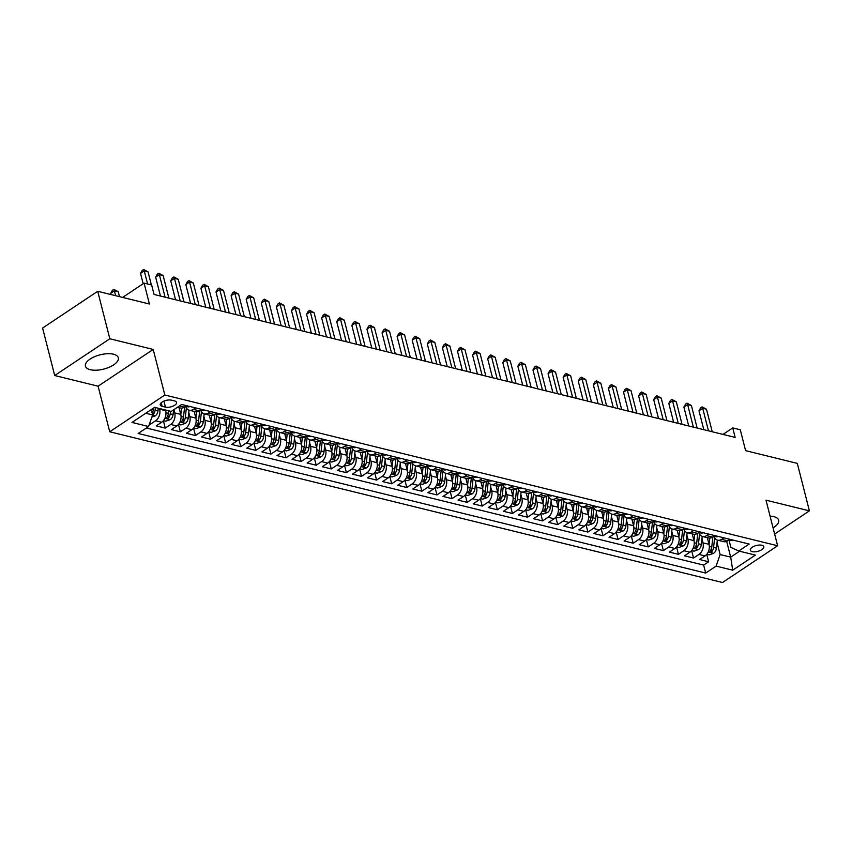 <?xml version="1.0" encoding="UTF-8"?>
<svg xmlns="http://www.w3.org/2000/svg" width="852" height="852" viewBox="0 0 852 852"><rect width="100%" height="100%" fill="white"/><g stroke="black" fill="none" stroke-linecap="round" stroke-linejoin="round"><path stroke-width="1.28" d="M773.073 527.878A16.965 7.359 165.7 0 0 778.664 520.21A16.965 7.359 165.7 0 0 773.84 516.653A16.965 7.359 165.7 0 0 770.08 516.152M113.508 354.219A16.965 7.359 165.7 0 0 94.678 356.647A16.965 7.359 165.7 0 0 85.445 366.158A16.965 7.359 165.7 0 0 90.259 369.715A16.965 7.359 165.7 0 0 109.099 367.287A16.965 7.359 165.7 0 0 118.321 357.776A16.965 7.359 165.7 0 0 113.508 354.219M761.826 545.269A6.965 3.025 165.7 0 0 754.105 546.26A6.965 3.025 165.7 0 0 750.314 550.168A6.965 3.025 165.7 0 0 752.295 551.627A6.965 3.025 165.7 0 0 760.016 550.626A6.965 3.025 165.7 0 0 763.807 546.728A6.965 3.025 165.7 0 0 761.826 545.269M109.716 431.772L722.507 582.512L777.62 545.759L164.83 395.019L109.716 431.772L98.097 386.19L153.211 349.437L109.823 338.766L54.698 375.519L98.097 386.19M54.698 375.519L42.6 328.041L97.714 291.288L149.409 304.004L144.084 283.109L122.635 297.412M774.638 534.034L809.4 510.849L797.302 463.371L745.606 450.655L740.281 429.759L732.731 427.906L722.975 434.403M109.823 338.766L97.714 291.288M149.398 424.2L150.176 424.392L149.824 422.986M165.501 410.004L165.671 410.685A8.701 6.092 103.8 0 1 161.656 422.251L156.214 425.872L165.267 428.109L163.382 420.675M179.058 407.703L180.773 414.392A8.701 6.092 -76.2 0 1 176.747 425.968L171.305 429.589L180.368 431.815L178.473 424.392M194.16 411.42L195.864 418.108A8.701 6.092 -76.2 0 1 191.838 429.674L186.407 433.306L195.459 435.532L193.564 428.098M209.251 415.126L210.955 421.815A8.701 6.092 -76.2 0 1 206.929 433.391L201.498 437.012L210.55 439.238L208.655 431.815M224.342 418.843L226.046 425.531A8.701 6.092 -76.2 0 1 222.031 437.097L216.589 440.729L225.642 442.955L223.756 435.532M239.433 422.56L241.137 429.248A8.701 6.092 -76.2 0 1 237.122 440.814L231.68 444.446L240.743 446.672L238.848 439.238M254.535 426.266L256.239 432.954A8.701 6.092 -76.2 0 1 252.213 444.531L246.771 448.152L255.834 450.378L253.939 442.955M269.626 429.983L271.33 436.671A8.701 6.092 -76.2 0 1 267.304 448.237L261.873 451.869L270.925 454.095L269.03 446.661M284.717 433.689L286.421 440.377A8.701 6.092 -76.2 0 1 282.395 451.954L276.964 455.575L286.016 457.812L284.121 450.378M299.808 437.406L301.512 444.094A8.701 6.092 -76.2 0 1 297.497 455.671L292.055 459.292L301.107 461.518L299.222 454.095M314.899 441.123L316.614 447.811A8.701 6.092 -76.2 0 1 312.588 459.377L307.146 463.009L316.209 465.235L314.313 457.801M330.001 444.829L331.705 451.517A8.701 6.092 -76.2 0 1 327.679 463.094L322.248 466.715L331.3 468.941L329.404 461.518M345.092 448.546L346.796 455.234A8.701 6.092 -76.2 0 1 342.77 466.8L337.339 470.432L346.391 472.658L344.496 465.235M360.183 452.252L361.887 458.951A8.701 6.092 -76.2 0 1 357.872 470.517L352.43 474.138L361.482 476.375L359.597 468.941M375.274 455.969L376.978 462.657A8.701 6.092 -76.2 0 1 372.963 474.234L367.521 477.855L376.584 480.081L374.688 472.658M390.376 459.686L392.08 466.374A8.701 6.092 -76.2 0 1 388.054 477.94L382.612 481.572L391.675 483.798L389.779 476.364M405.467 463.392L407.171 470.08A8.701 6.092 -76.2 0 1 403.145 481.657L397.714 485.278L406.766 487.504L404.87 480.081M420.558 467.109L422.262 473.797A8.701 6.092 -76.2 0 1 418.236 485.363L412.805 488.995L421.857 491.221L419.961 483.798M435.649 470.826L437.353 477.514A8.701 6.092 -76.2 0 1 433.338 489.08L427.896 492.701L436.948 494.937L435.063 487.504M450.74 474.532L452.455 481.22A8.701 6.092 -76.2 0 1 448.429 492.797L442.987 496.418L452.05 498.644L450.154 491.221M465.842 478.249L467.546 484.937A8.701 6.092 -76.2 0 1 463.52 496.503L458.078 500.135L467.141 502.36L465.245 494.927M480.933 481.955L482.637 488.643A8.701 6.092 -76.2 0 1 478.611 500.22L473.179 503.841L482.232 506.067L480.336 498.644M496.024 485.672L497.728 492.36A8.701 6.092 -76.2 0 1 493.702 503.926L488.271 507.558L497.323 509.784L495.427 502.36M511.115 489.389L512.819 496.077A8.701 6.092 -76.2 0 1 508.804 507.643L503.362 511.264L512.414 513.5L510.529 506.067M526.216 493.095L527.92 499.783A8.701 6.092 -76.2 0 1 523.895 511.36L518.453 514.981L527.516 517.207L525.62 509.784M541.308 496.812L543.012 503.5A8.701 6.092 -76.2 0 1 538.986 515.066L533.554 518.698L542.607 520.923L540.711 513.49M556.399 500.518L558.103 507.206A8.701 6.092 -76.2 0 1 554.077 518.783L548.645 522.404L557.698 524.63L555.802 517.207M571.49 504.235L573.194 510.923A8.701 6.092 -76.2 0 1 569.179 522.489L563.736 526.121L572.789 528.346L570.904 520.923M586.581 507.952L588.285 514.64A8.701 6.092 -76.2 0 1 584.27 526.206L578.827 529.837L587.891 532.063L585.995 524.63M601.682 511.658L603.386 518.346A8.701 6.092 -76.2 0 1 599.361 529.923L593.919 533.544L602.982 535.77L601.086 528.346M616.773 515.375L618.477 522.063A8.701 6.092 -76.2 0 1 614.452 533.629L609.02 537.261L618.073 539.486L616.177 532.053M631.864 519.081L633.568 525.769A8.701 6.092 -76.2 0 1 629.543 537.346L624.111 540.967L633.164 543.203L631.268 535.77M646.956 522.798L648.66 529.486A8.701 6.092 -76.2 0 1 644.644 541.063L639.202 544.684L648.255 546.909L646.37 539.486M662.047 526.515L663.761 533.203A8.701 6.092 -76.2 0 1 659.736 544.769L654.293 548.4L663.357 550.626L661.461 543.193M677.148 530.221L678.852 536.909A8.701 6.092 -76.2 0 1 674.827 548.486L669.395 552.107L678.448 554.332L676.552 546.909M692.239 533.938L693.943 540.626A8.701 6.092 -76.2 0 1 689.918 552.192L684.486 555.823L693.539 558.049L691.643 550.626M144.084 283.109L151.635 284.962L154.052 294.462L735.148 437.395L732.731 427.906M162.136 406.319L165.458 407.139A6.741 2.929 165.7 0 0 172.945 406.17A6.741 2.929 165.7 0 0 176.609 402.4A6.741 2.929 165.7 0 0 174.692 400.983L171.38 400.163A6.741 2.929 165.7 0 0 163.893 401.132A6.741 2.929 165.7 0 0 160.219 404.913A6.741 2.929 165.7 0 0 162.136 406.319L161.23 402.751M733.295 540.157A5.762 4.036 103.8 0 1 731.069 540.466L728.961 539.944L730.856 547.389L738.748 551.01L749.174 544.055L181.668 404.466L171.231 411.42L154.638 407.331L131.985 422.432L148.589 426.511L138.162 433.466L705.68 573.066L716.106 566.111L720.121 554.546L730.697 557.144L739.579 551.212M738.748 551.01L755.351 555.099L732.709 570.201L716.106 566.111M701.963 538.805L702.996 542.852A8.701 6.092 103.8 0 1 698.981 554.428L693.539 558.049M707.33 537.644L709.034 544.343L702.996 542.852M686.872 535.088L687.905 539.135A8.701 6.092 103.8 0 1 683.879 550.712L678.448 554.332M671.781 531.371L672.814 535.429A8.701 6.092 103.8 0 1 668.788 546.995L663.357 550.626M656.69 527.665L657.723 531.712A8.701 6.092 103.8 0 1 653.697 543.288L648.255 546.909M641.588 523.948L642.621 528.006A8.701 6.092 103.8 0 1 638.606 539.572L633.164 543.203M626.497 520.242L627.53 524.289A8.701 6.092 103.8 0 1 623.515 535.855L618.073 539.486M611.406 516.525L612.439 520.572A8.701 6.092 103.8 0 1 608.413 532.149L602.982 535.77M596.315 512.808L597.348 516.866A8.701 6.092 103.8 0 1 593.322 528.432L587.891 532.063M581.224 509.102L582.257 513.149A8.701 6.092 103.8 0 1 578.231 524.726L572.789 528.346M566.122 505.385L567.155 509.443A8.701 6.092 103.8 0 1 563.14 521.009L557.698 524.63M551.031 501.679L552.064 505.726A8.701 6.092 103.8 0 1 548.038 517.292L542.607 520.923M535.94 497.962L536.973 502.009A8.701 6.092 103.8 0 1 532.947 513.586L527.516 517.207M520.849 494.245L521.882 498.303A8.701 6.092 103.8 0 1 517.856 509.869L512.414 513.5M505.758 490.539L506.791 494.586A8.701 6.092 103.8 0 1 502.765 506.163L497.323 509.784M490.656 486.822L491.689 490.88A8.701 6.092 103.8 0 1 487.674 502.446L482.232 506.067M475.565 483.105L476.598 487.163A8.701 6.092 103.8 0 1 472.572 498.729L467.141 502.36M460.474 479.399L461.507 483.446A8.701 6.092 103.8 0 1 457.481 495.023L452.05 498.644M445.383 475.682L446.416 479.74A8.701 6.092 103.8 0 1 442.39 491.306L436.948 494.937M430.281 471.976L431.314 476.023A8.701 6.092 103.8 0 1 427.299 487.6L421.857 491.221M415.19 468.259L416.223 472.317A8.701 6.092 103.8 0 1 412.198 483.883L406.766 487.504M400.099 464.542L401.132 468.6A8.701 6.092 103.8 0 1 397.107 480.166L391.675 483.798M385.008 460.836L386.041 464.883A8.701 6.092 103.8 0 1 382.015 476.46L376.584 480.081M369.917 457.119L370.95 461.177A8.701 6.092 103.8 0 1 366.924 472.743L361.482 476.375M354.815 453.413L355.848 457.46A8.701 6.092 103.8 0 1 351.833 469.026L346.391 472.658M339.724 449.696L340.757 453.743A8.701 6.092 103.8 0 1 336.732 465.32L331.3 468.941M324.633 445.979L325.666 450.037A8.701 6.092 103.8 0 1 321.641 461.603L316.209 465.235M309.542 442.273L310.575 446.32A8.701 6.092 103.8 0 1 306.55 457.897L301.107 461.518M294.441 438.556L295.474 442.614A8.701 6.092 103.8 0 1 291.459 454.18L286.016 457.812M279.349 434.85L280.383 438.897A8.701 6.092 103.8 0 1 276.368 450.463L270.925 454.095M264.258 431.133L265.291 435.18A8.701 6.092 103.8 0 1 261.266 446.757L255.834 450.378M249.167 427.416L250.2 431.474A8.701 6.092 103.8 0 1 246.175 443.04L240.743 446.672M234.076 423.71L235.109 427.757A8.701 6.092 103.8 0 1 231.084 439.334L225.642 442.955M218.975 419.993L220.008 424.051A8.701 6.092 103.8 0 1 215.993 435.617L210.55 439.238M203.884 416.287L204.917 420.334A8.701 6.092 103.8 0 1 200.891 431.9L195.459 435.532M188.793 412.57L189.826 416.617A8.701 6.092 103.8 0 1 185.8 428.194L180.368 431.815M173.893 409.642L174.735 412.911A8.701 6.092 103.8 0 1 170.709 424.477L165.267 428.109M159.462 408.523L159.633 409.194A8.701 6.092 103.8 0 1 155.618 420.771L150.176 424.392M146.352 428.002L703.645 565.089L708.63 561.766L706.745 554.332M709.034 544.343A8.701 6.092 -76.2 0 1 705.019 555.909L699.577 559.53L708.63 561.766M186.535 405.658L184.298 407.149A8.701 6.092 103.8 0 1 180.283 408.002L177.408 407.299M195.587 407.884L193.351 409.375A8.701 6.092 103.8 0 1 189.336 410.227A8.701 6.092 103.8 0 1 185.608 406.287M189.336 410.227L195.374 411.718A8.701 6.092 -76.2 0 0 199.389 410.866L201.626 409.375M210.678 411.601L208.442 413.092A8.701 6.092 103.8 0 1 204.427 413.944A8.701 6.092 103.8 0 1 200.699 410.004L202.797 410.515A5.762 4.036 103.8 0 0 205.023 410.206M204.427 413.944L210.465 415.435A8.701 6.092 -76.2 0 0 214.48 414.573L216.717 413.082M225.78 415.318L223.543 416.809A8.701 6.092 103.8 0 1 219.528 417.661A8.701 6.092 103.8 0 1 215.801 413.721M219.528 417.661L225.556 419.141A8.701 6.092 -76.2 0 0 229.571 418.289L231.808 416.798M240.871 419.024L238.635 420.515A8.701 6.092 103.8 0 1 234.619 421.367A8.701 6.092 103.8 0 1 230.892 417.427L232.979 417.938A5.762 4.036 103.8 0 0 235.205 417.629M234.619 421.367L240.658 422.858A8.701 6.092 -76.2 0 0 244.673 422.006L246.91 420.515M255.962 422.741L253.726 424.232A8.701 6.092 103.8 0 1 249.711 425.084A8.701 6.092 103.8 0 1 245.983 421.144L248.081 421.655A5.762 4.036 103.8 0 0 250.296 421.346M249.711 425.084L255.749 426.564A8.701 6.092 -76.2 0 0 259.764 425.712L262.001 424.221M271.053 426.447L268.817 427.938A8.701 6.092 103.8 0 1 264.802 428.801A8.701 6.092 103.8 0 1 261.074 424.85L263.172 425.372A5.762 4.036 103.8 0 0 265.398 425.063M264.802 428.801L270.84 430.281A8.701 6.092 -76.2 0 0 274.855 429.429L277.092 427.938M286.144 430.164L283.908 431.655A8.701 6.092 103.8 0 1 279.893 432.507A8.701 6.092 103.8 0 1 276.176 428.567L278.263 429.078A5.762 4.036 103.8 0 0 280.489 428.769M279.893 432.507L285.931 433.998A8.701 6.092 -76.2 0 0 289.946 433.146L292.183 431.644M301.246 433.881L299.009 435.372A8.701 6.092 103.8 0 1 294.994 436.224A8.701 6.092 103.8 0 1 291.267 432.283M294.994 436.224L301.033 437.704A8.701 6.092 -76.2 0 0 305.048 436.852L307.284 435.361M316.337 437.587L314.1 439.078A8.701 6.092 103.8 0 1 310.085 439.93A8.701 6.092 103.8 0 1 306.358 435.99L308.445 436.512A5.762 4.036 103.8 0 0 310.671 436.192M310.085 439.93L316.124 441.421A8.701 6.092 -76.2 0 0 320.139 440.569L322.375 439.078M331.428 441.304L329.192 442.795A8.701 6.092 103.8 0 1 325.176 443.647A8.701 6.092 103.8 0 1 321.449 439.707M325.176 443.647L331.215 445.127A8.701 6.092 -76.2 0 0 335.23 444.275L337.467 442.784M346.519 445.01L344.283 446.512A8.701 6.092 103.8 0 1 340.267 447.364A8.701 6.092 103.8 0 1 336.54 443.413L338.638 443.935A5.762 4.036 103.8 0 0 340.864 443.626M340.267 447.364L346.306 448.844A8.701 6.092 -76.2 0 0 350.321 447.992L352.558 446.501M361.621 448.727L359.384 450.218A8.701 6.092 103.8 0 1 355.369 451.07A8.701 6.092 103.8 0 1 351.642 447.13M355.369 451.07L361.397 452.561A8.701 6.092 -76.2 0 0 365.412 451.709L367.649 450.218M376.712 452.444L374.475 453.935A8.701 6.092 103.8 0 1 370.46 454.787A8.701 6.092 103.8 0 1 366.733 450.846M370.46 454.787L376.499 456.267A8.701 6.092 -76.2 0 0 380.514 455.415L382.75 453.924M391.803 456.15L389.566 457.641A8.701 6.092 103.8 0 1 385.551 458.493A8.701 6.092 103.8 0 1 381.824 454.553L383.922 455.075A5.762 4.036 103.8 0 0 386.137 454.766M385.551 458.493L391.59 459.984A8.701 6.092 -76.2 0 0 395.605 459.132L397.841 457.641M406.894 459.867L404.657 461.358A8.701 6.092 103.8 0 1 400.642 462.21A8.701 6.092 103.8 0 1 396.915 458.269L399.013 458.781A5.762 4.036 103.8 0 0 401.239 458.472M400.642 462.21L406.681 463.69A8.701 6.092 -76.2 0 0 410.696 462.838L412.932 461.347M421.985 463.584L419.748 465.075A8.701 6.092 103.8 0 1 415.733 465.927A8.701 6.092 103.8 0 1 412.017 461.976L414.104 462.498A5.762 4.036 103.8 0 0 416.33 462.189M415.733 465.927L421.772 467.407A8.701 6.092 -76.2 0 0 425.787 466.555L428.023 465.064M437.087 467.29L434.85 468.781A8.701 6.092 103.8 0 1 430.835 469.633A8.701 6.092 103.8 0 1 427.108 465.693M430.835 469.633L436.874 471.124A8.701 6.092 -76.2 0 0 440.889 470.272L443.125 468.781M452.178 471.007L449.941 472.498A8.701 6.092 103.8 0 1 445.926 473.35A8.701 6.092 103.8 0 1 442.199 469.409L444.286 469.921A5.762 4.036 103.8 0 0 446.512 469.612M445.926 473.35L451.965 474.83A8.701 6.092 -76.2 0 0 455.98 473.978L458.216 472.487M467.269 474.713L465.032 476.204A8.701 6.092 103.8 0 1 461.017 477.056A8.701 6.092 103.8 0 1 457.29 473.116M461.017 477.056L467.056 478.547A8.701 6.092 -76.2 0 0 471.071 477.695L473.307 476.204M482.36 478.43L480.123 479.921A8.701 6.092 103.8 0 1 476.108 480.773A8.701 6.092 103.8 0 1 472.381 476.832L474.479 477.344A5.762 4.036 103.8 0 0 476.705 477.035M476.108 480.773L482.147 482.253A8.701 6.092 -76.2 0 0 486.162 481.401L488.398 479.91M497.462 482.147L495.225 483.638A8.701 6.092 103.8 0 1 491.21 484.49A8.701 6.092 103.8 0 1 487.482 480.539M491.21 484.49L497.238 485.97A8.701 6.092 -76.2 0 0 501.253 485.118L503.489 483.627M512.553 485.853L510.316 487.344A8.701 6.092 103.8 0 1 506.301 488.196A8.701 6.092 103.8 0 1 502.573 484.255L504.661 484.767A5.762 4.036 103.8 0 0 506.887 484.458M506.301 488.196L512.34 489.687A8.701 6.092 -76.2 0 0 516.355 488.835L518.591 487.344M527.644 489.57L525.407 491.061A8.701 6.092 103.8 0 1 521.392 491.913A8.701 6.092 103.8 0 1 517.665 487.972L519.763 488.484A5.762 4.036 103.8 0 0 521.978 488.175M521.392 491.913L527.431 493.393A8.701 6.092 -76.2 0 0 531.446 492.541L533.682 491.05M542.735 493.276L540.498 494.767A8.701 6.092 103.8 0 1 536.483 495.619A8.701 6.092 103.8 0 1 532.756 491.679L534.854 492.2A5.762 4.036 103.8 0 0 537.079 491.892M536.483 495.619L542.522 497.11A8.701 6.092 -76.2 0 0 546.537 496.258L548.773 494.767M557.826 496.993L555.589 498.484A8.701 6.092 103.8 0 1 551.574 499.336A8.701 6.092 103.8 0 1 547.857 495.395L549.945 495.907A5.762 4.036 103.8 0 0 552.171 495.598M551.574 499.336L557.613 500.827A8.701 6.092 -76.2 0 0 561.628 499.975L563.864 498.473M572.927 500.71L570.691 502.201A8.701 6.092 103.8 0 1 566.676 503.053A8.701 6.092 103.8 0 1 562.948 499.112M566.676 503.053L572.714 504.533A8.701 6.092 -76.2 0 0 576.729 503.681L578.966 502.19M588.018 504.416L585.782 505.907A8.701 6.092 103.8 0 1 581.767 506.759A8.701 6.092 103.8 0 1 578.039 502.818L580.127 503.33A5.762 4.036 103.8 0 0 582.353 503.021M581.767 506.759L587.805 508.25A8.701 6.092 -76.2 0 0 591.821 507.398L594.057 505.907M603.109 508.133L600.873 509.624A8.701 6.092 103.8 0 1 596.858 510.476A8.701 6.092 103.8 0 1 593.13 506.535M596.858 510.476L602.896 511.956A8.701 6.092 -76.2 0 0 606.912 511.104L609.148 509.613M618.201 511.839L615.964 513.33A8.701 6.092 103.8 0 1 611.949 514.193A8.701 6.092 103.8 0 1 608.221 510.241L610.32 510.763A5.762 4.036 103.8 0 0 612.545 510.454M611.949 514.193L617.988 515.673A8.701 6.092 -76.2 0 0 622.003 514.821L624.239 513.33M633.302 515.556L631.055 517.047A8.701 6.092 103.8 0 1 627.051 517.899A8.701 6.092 103.8 0 1 623.323 513.958M627.051 517.899L633.079 519.39A8.701 6.092 -76.2 0 0 637.094 518.538L639.33 517.036M648.393 519.273L646.157 520.764A8.701 6.092 103.8 0 1 642.142 521.616A8.701 6.092 103.8 0 1 638.414 517.675M642.142 521.616L648.18 523.096A8.701 6.092 -76.2 0 0 652.195 522.244L654.432 520.753M663.484 522.979L661.248 524.47A8.701 6.092 103.8 0 1 657.233 525.322A8.701 6.092 103.8 0 1 653.505 521.381L655.603 521.903A5.762 4.036 103.8 0 0 657.819 521.584M657.233 525.322L663.271 526.813A8.701 6.092 -76.2 0 0 667.286 525.961L669.523 524.47M678.575 526.696L676.339 528.187A8.701 6.092 103.8 0 1 672.324 529.039A8.701 6.092 103.8 0 1 668.596 525.098L670.694 525.609A5.762 4.036 103.8 0 0 672.92 525.301M672.324 529.039L678.362 530.519A8.701 6.092 -76.2 0 0 682.377 529.667L684.614 528.176M693.666 530.402L691.43 531.904A8.701 6.092 103.8 0 1 687.415 532.756A8.701 6.092 103.8 0 1 683.687 528.804L685.785 529.326A5.762 4.036 103.8 0 0 688.011 529.017M687.415 532.756L693.453 534.236A8.701 6.092 -76.2 0 0 697.468 533.384L699.705 531.893M708.768 534.119L706.532 535.61A8.701 6.092 103.8 0 1 702.517 536.462A8.701 6.092 103.8 0 1 698.789 532.521M702.517 536.462L708.555 537.953A8.701 6.092 -76.2 0 0 712.56 537.101L714.807 535.61M723.859 537.836L721.623 539.327A8.701 6.092 103.8 0 1 717.608 540.179A8.701 6.092 103.8 0 1 713.88 536.238L715.968 536.749A5.762 4.036 103.8 0 0 718.193 536.44M717.608 540.179L723.646 541.659A8.701 6.092 -76.2 0 0 727.661 540.807L729.898 539.316M145.745 413.252L152.614 414.945L148.589 426.511M151.251 409.588L152.614 414.945M153.211 349.437L164.83 395.019M809.4 510.849L766.001 500.177L777.62 545.759M726.671 541.35L730.697 557.144L732.709 570.201M717.064 542.511L720.121 554.546M703.645 565.089L705.68 573.066M147.588 283.972L144.265 270.936L148.035 271.863L151.358 284.898M143.168 283.727L140.537 273.417L144.265 270.936L143.647 269.488L148.035 271.863M140.537 273.417L142.156 270.489L143.647 269.488M151.869 417.097L155.234 415.882A5.762 4.036 -76.2 0 0 157.982 410.813L158.27 408.225M119.493 296.645L118.247 291.735L114.466 290.798L110.749 293.29L111.069 294.568M152.561 414.743L153.424 414.2A5.762 4.036 -76.2 0 0 155.107 410.11L155.394 407.522M153.477 408.108L153.296 409.663A5.762 4.036 103.8 0 1 152.135 413.05M110.749 293.29L112.368 290.351L113.859 289.361L115.723 295.708M113.859 289.361L118.247 291.735M189.932 406.5A5.762 4.036 103.8 0 1 187.706 406.809L185.598 406.287M165.096 297.178L159.356 274.653L163.137 275.579L168.877 298.104M185.768 406.17A5.762 4.036 -76.2 0 0 186.247 406.095L186.62 405.68M160.453 296.038L155.639 277.134L159.356 274.653L158.749 273.204L163.137 275.579M155.639 277.134L157.258 274.195L158.749 273.204M180.198 300.894L174.447 278.359L178.228 279.286L183.968 301.821M200.859 409.887A5.762 4.036 -76.2 0 0 201.338 409.812L201.722 409.397M175.544 299.744L170.73 280.84L174.447 278.359L173.84 276.921L178.228 279.286M170.73 280.84L172.349 277.912L173.84 276.921M220.114 413.923A5.762 4.036 103.8 0 1 217.888 414.232L215.78 413.71M195.289 304.601L189.549 282.076L193.319 283.002L199.059 305.527M215.95 413.593A5.762 4.036 -76.2 0 0 216.429 413.518L216.813 413.113M190.635 303.461L185.821 284.557L189.549 282.076L188.931 280.627L193.319 283.002M185.821 284.557L187.44 281.618L188.931 280.627M210.38 308.317L204.64 285.782L208.41 286.719L214.15 309.244M231.052 417.31A5.762 4.036 -76.2 0 0 231.52 417.235L231.904 416.82M205.737 307.167L200.912 288.274L204.64 285.782L204.022 284.344L208.41 286.719M200.912 288.274L202.531 285.335L204.022 284.344M163.424 420.622L165.842 421.218L170.325 419.599A5.762 4.036 -76.2 0 0 173.073 414.53L173.584 409.844M165.725 410.877L165.81 410.078M168.675 410.792L168.398 413.38A5.762 4.036 103.8 0 1 166.704 417.469C166.236 418.694 166.843 418.843 168.515 417.917A5.762 4.036 -76.2 0 0 170.208 413.816L170.485 411.228M166.704 417.469L166.396 418.215M127.342 294.27L129.099 293.109M178.515 424.339L180.933 424.924L185.416 423.316A5.762 4.036 -76.2 0 0 188.164 418.236L189.059 410.153M180.816 414.594L181.529 408.119M179.421 409.088L179.559 407.831M184.607 406.947L183.489 417.086A5.762 4.036 103.8 0 1 181.795 421.186C181.338 422.411 181.934 422.56 183.606 421.633A5.762 4.036 -76.2 0 0 185.299 417.533L186.354 407.927M181.795 421.186L181.487 421.921M193.606 428.045L196.024 428.641L200.518 427.022A5.762 4.036 -76.2 0 0 203.255 421.953L204.15 413.87M195.907 418.3L196.62 411.835M194.512 412.805L194.65 411.537M199.698 410.653L198.58 420.803A5.762 4.036 103.8 0 1 196.887 424.892C196.429 426.117 197.025 426.266 198.708 425.34A5.762 4.036 -76.2 0 0 200.39 421.25L201.455 411.644M196.887 424.892L196.578 425.638M208.708 431.762L211.115 432.358L215.609 430.739A5.762 4.036 -76.2 0 0 218.357 425.659L219.241 417.576M211.008 422.017L211.722 415.552M209.603 416.511L209.741 415.254M214.789 414.37L213.671 424.509A5.762 4.036 103.8 0 1 211.988 428.609C211.52 429.834 212.127 429.983 213.799 429.057A5.762 4.036 -76.2 0 0 215.481 424.956L216.546 415.35M211.988 428.609L211.679 429.344M225.471 312.024L219.731 289.499L223.501 290.425L229.252 312.961M246.143 421.026A5.762 4.036 -76.2 0 0 246.622 420.941L246.995 420.537M220.828 310.884L216.003 291.98L219.731 289.499L219.113 288.051L223.501 290.425M216.003 291.98L217.633 289.052L219.113 288.051M223.799 435.478L226.217 436.064L230.7 434.456A5.762 4.036 -76.2 0 0 233.448 429.376L234.343 421.293M226.1 425.734L226.813 419.259M224.694 420.228L224.832 418.96M229.891 418.087L228.762 428.226A5.762 4.036 103.8 0 1 227.079 432.326C226.611 433.551 227.218 433.689 228.89 432.763A5.762 4.036 -76.2 0 0 230.583 428.673L231.637 419.067M227.079 432.326L226.77 433.061M240.573 315.741L234.822 293.216L238.603 294.142L244.343 316.667M261.234 424.733A5.762 4.036 -76.2 0 0 261.713 424.658L262.086 424.243M235.919 314.601L231.105 295.697L234.822 293.216L234.215 291.767L238.603 294.142M231.105 295.697L232.724 292.758L234.215 291.767M238.89 439.185L241.308 439.781L245.791 438.162A5.762 4.036 -76.2 0 0 248.539 433.093L249.434 424.999M241.191 429.44L241.904 422.975M239.785 423.945L239.934 422.677M244.982 421.793L243.864 431.943A5.762 4.036 103.8 0 1 242.17 436.032C241.702 437.257 242.309 437.406 243.981 436.48A5.762 4.036 -76.2 0 0 245.674 432.379L246.729 422.784M242.17 436.032L241.861 436.778M255.664 319.457L249.924 296.922L253.694 297.849L259.434 320.384M276.325 428.45A5.762 4.036 -76.2 0 0 276.804 428.375L277.188 427.96M251.01 318.307L246.196 299.403L249.924 296.922L249.306 295.484L253.694 297.849M246.196 299.403L247.815 296.475L249.306 295.484M253.981 442.902L256.399 443.487L260.882 441.879A5.762 4.036 -76.2 0 0 263.63 436.799L264.525 428.716M256.282 433.157L256.995 426.692M254.886 427.651L255.025 426.394M260.073 425.51L258.955 435.649A5.762 4.036 103.8 0 1 257.261 439.749C256.803 440.974 257.4 441.123 259.072 440.196A5.762 4.036 -76.2 0 0 260.765 436.096L261.83 426.49M257.261 439.749L256.953 440.484M295.58 432.486A5.762 4.036 103.8 0 1 293.354 432.795L291.246 432.273M270.755 323.164L265.015 300.639L268.785 301.565L274.525 324.09M291.416 432.156A5.762 4.036 -76.2 0 0 291.895 432.081L292.279 431.676M266.101 322.024L261.287 303.12L265.015 300.639L264.397 299.19L268.785 301.565M261.287 303.12L262.906 300.181L264.397 299.19M269.072 446.608L271.49 447.204L275.984 445.585A5.762 4.036 -76.2 0 0 278.721 440.516L279.616 432.433M271.373 436.874L272.086 430.398M269.977 431.368L270.116 430.1M275.164 429.227L274.046 439.366A5.762 4.036 103.8 0 1 272.363 443.455C271.894 444.68 272.502 444.829 274.174 443.903A5.762 4.036 -76.2 0 0 275.856 439.813L276.921 430.207M272.363 443.455L272.054 444.201M285.846 326.88L280.106 304.356L283.876 305.282L289.627 327.807M306.518 435.873A5.762 4.036 -76.2 0 0 306.986 435.798L307.37 435.383M281.203 325.741L276.378 306.837L280.106 304.356L279.488 302.907L283.876 305.282M276.378 306.837L277.997 303.898L279.488 302.907M325.773 439.909A5.762 4.036 103.8 0 1 323.547 440.218L321.438 439.696M300.937 330.587L295.197 308.062L298.977 308.988L304.718 331.524M321.609 439.589A5.762 4.036 -76.2 0 0 322.088 439.504L322.461 439.099M296.294 329.447L291.48 310.543L295.197 308.062L294.59 306.613L298.977 308.988M291.48 310.543L293.099 307.615L294.59 306.613M316.039 334.303L310.288 311.779L314.068 312.705L319.809 335.23M336.7 443.296A5.762 4.036 -76.2 0 0 337.179 443.221L337.562 442.806M311.385 333.164L306.571 314.26L310.288 311.779L309.681 310.33L314.068 312.705M306.571 314.26L308.19 311.321L309.681 310.33M355.955 447.332A5.762 4.036 103.8 0 1 353.729 447.641L351.62 447.13M331.13 338.02L325.389 315.485L329.16 316.411L334.9 338.947M351.791 447.012A5.762 4.036 -76.2 0 0 352.27 446.938L352.653 446.523M326.476 336.87L321.662 317.977L325.389 315.485L324.772 314.047L329.16 316.411M321.662 317.977L323.281 315.038L324.772 314.047M371.046 451.049A5.762 4.036 103.8 0 1 368.82 451.358L366.711 450.836M346.221 341.727L340.48 319.202L344.251 320.128L349.991 342.653M366.892 450.719A5.762 4.036 -76.2 0 0 367.361 450.644L367.745 450.239M341.577 340.587L336.753 321.683L340.48 319.202L339.863 317.753L344.251 320.128M336.753 321.683L338.372 318.744L339.863 317.753M361.312 345.443L355.572 322.919L359.342 323.845L365.093 346.37M381.984 454.435A5.762 4.036 -76.2 0 0 382.463 454.361L382.836 453.946M356.668 344.304L351.844 325.4L355.572 322.919L354.954 321.47L359.342 323.845M351.844 325.4L353.473 322.461L354.954 321.47M376.414 349.16L370.663 326.625L374.443 327.551L380.184 350.087M397.075 458.152A5.762 4.036 -76.2 0 0 397.554 458.067L397.927 457.662M371.76 348.01L366.946 329.106L370.663 326.625L370.056 325.176L374.443 327.551M366.946 329.106L368.565 326.178L370.056 325.176M391.505 352.866L385.764 330.342L389.534 331.268L395.275 353.793M412.166 461.859A5.762 4.036 -76.2 0 0 412.645 461.784L413.028 461.369M386.851 351.727L382.037 332.823L385.764 330.342L385.147 328.893L389.534 331.268M382.037 332.823L383.656 329.884L385.147 328.893M431.421 465.895A5.762 4.036 103.8 0 1 429.195 466.204L427.086 465.693M406.596 356.583L400.855 334.048L404.625 334.985L410.366 357.51M427.257 465.575A5.762 4.036 -76.2 0 0 427.736 465.501L428.119 465.085M401.942 355.433L397.128 336.54L400.855 334.048L400.238 332.61L404.625 334.985M397.128 336.54L398.747 333.601L400.238 332.61M421.687 360.289L415.946 337.765L419.716 338.691L425.457 361.227M442.358 469.292A5.762 4.036 -76.2 0 0 442.827 469.207L443.21 468.802M417.043 359.15L412.219 340.246L415.946 337.765L415.329 336.316L419.716 338.691M412.219 340.246L413.838 337.317L415.329 336.316M461.614 473.329A5.762 4.036 103.8 0 1 459.388 473.637L457.279 473.116M436.778 364.006L431.037 341.482L434.818 342.408L440.559 364.933M457.449 472.998A5.762 4.036 -76.2 0 0 457.929 472.924L458.301 472.509M432.134 362.867L427.321 343.963L431.037 341.482L430.42 340.033L434.818 342.408M427.321 343.963L428.939 341.024L430.42 340.033M451.88 367.723L446.128 345.188L449.909 346.114L455.65 368.65M472.54 476.715A5.762 4.036 -76.2 0 0 473.02 476.641L473.403 476.225M447.225 366.573L442.412 347.669L446.128 345.188L445.521 343.739L449.909 346.114M442.412 347.669L444.03 344.74L445.521 343.739M284.174 450.325L286.581 450.921L291.075 449.302A5.762 4.036 -76.2 0 0 293.823 444.233L294.707 436.139M286.474 440.58L287.188 434.115M285.069 435.074L285.207 433.817M290.255 432.933L289.137 443.072A5.762 4.036 103.8 0 1 287.454 447.172C286.986 448.397 287.593 448.546 289.265 447.62A5.762 4.036 -76.2 0 0 290.947 443.519L292.012 433.913M287.454 447.172L287.145 447.907M299.265 454.041L301.683 454.627L306.166 453.019A5.762 4.036 -76.2 0 0 308.914 447.939L309.808 439.856M301.565 444.297L302.279 437.822M300.16 438.791L300.298 437.523M305.357 436.65L304.239 446.789A5.762 4.036 103.8 0 1 302.545 450.889C302.077 452.114 302.684 452.252 304.356 451.326A5.762 4.036 -76.2 0 0 306.049 447.236L307.103 437.63M302.545 450.889L302.236 451.624M314.356 457.748L316.774 458.344L321.257 456.725A5.762 4.036 -76.2 0 0 324.005 451.656L324.9 443.572M316.656 448.003L317.37 441.538M315.261 442.507L315.4 441.24M320.448 440.356L319.33 450.506A5.762 4.036 103.8 0 1 317.636 454.595C317.178 455.82 317.775 455.969 319.447 455.043A5.762 4.036 -76.2 0 0 321.14 450.942L322.194 441.347M317.636 454.595L317.327 455.341M329.447 461.464L331.865 462.061L336.348 460.442A5.762 4.036 -76.2 0 0 339.096 455.362L339.991 447.279M331.748 451.72L332.461 445.255M330.352 446.214L330.491 444.957M335.539 444.073L334.421 454.212A5.762 4.036 103.8 0 1 332.727 458.312C332.269 459.537 332.866 459.686 334.548 458.759A5.762 4.036 -76.2 0 0 336.231 454.659L337.296 445.053M332.727 458.312L332.418 459.047M344.549 465.171L346.956 465.767L351.45 464.148A5.762 4.036 -76.2 0 0 354.198 459.079L355.082 450.996M346.849 455.437L347.563 448.961M345.443 449.931L345.582 448.663M350.63 447.79L349.512 457.929A5.762 4.036 103.8 0 1 347.829 462.018C347.36 463.243 347.967 463.392 349.639 462.466A5.762 4.036 -76.2 0 0 351.322 458.376L352.387 448.77M347.829 462.018L347.52 462.764M359.64 468.888L362.047 469.484L366.541 467.865A5.762 4.036 -76.2 0 0 369.289 462.796L370.183 454.702M361.94 459.143L362.654 452.678M360.534 453.637L360.673 452.38M365.732 451.496L364.603 461.635A5.762 4.036 103.8 0 1 362.92 465.735C362.451 466.96 363.058 467.109 364.731 466.182A5.762 4.036 -76.2 0 0 366.424 462.082L367.478 452.476M362.92 465.735L362.611 466.47M374.731 472.604L377.148 473.19L381.632 471.582A5.762 4.036 -76.2 0 0 384.38 466.502L385.274 458.419M377.031 462.86L377.745 456.384M375.625 457.354L375.775 456.086M380.823 455.213L379.704 465.352A5.762 4.036 103.8 0 1 378.011 469.452C377.542 470.677 378.15 470.826 379.822 469.889A5.762 4.036 -76.2 0 0 381.515 465.799L382.569 456.193M378.011 469.452L377.702 470.187M389.822 476.311L392.239 476.907L396.723 475.288A5.762 4.036 -76.2 0 0 399.471 470.219L400.365 462.135M392.122 466.566L392.836 460.101M390.727 461.07L390.866 459.803M395.914 458.919L394.795 469.069A5.762 4.036 103.8 0 1 393.102 473.158C392.644 474.383 393.241 474.532 394.913 473.605A5.762 4.036 -76.2 0 0 396.606 469.516L397.671 459.91M393.102 473.158L392.793 473.904M404.913 480.027L407.331 480.624L411.825 479.005A5.762 4.036 -76.2 0 0 414.562 473.925L415.457 465.842M407.213 470.283L407.927 463.818M405.818 464.777L405.957 463.52M411.005 462.636L409.887 472.775A5.762 4.036 103.8 0 1 408.204 476.875C407.735 478.1 408.342 478.249 410.014 477.322A5.762 4.036 -76.2 0 0 411.697 473.222L412.762 463.616M408.204 476.875L407.895 477.61M420.015 483.734L422.422 484.33L426.916 482.711A5.762 4.036 -76.2 0 0 429.664 477.642L430.548 469.558M422.315 474L423.029 467.524M420.909 468.493L421.048 467.226M426.096 466.353L424.978 476.492A5.762 4.036 103.8 0 1 423.295 480.581C422.826 481.806 423.433 481.955 425.105 481.029A5.762 4.036 -76.2 0 0 426.788 476.939L427.853 467.333M423.295 480.581L422.986 481.327M435.106 487.45L437.523 488.047L442.007 486.428A5.762 4.036 -76.2 0 0 444.755 481.359L445.649 473.265M437.406 477.706L438.12 471.241M436 472.2L436.139 470.943M441.198 470.059L440.079 480.208A5.762 4.036 103.8 0 1 438.386 484.298C437.917 485.523 438.524 485.672 440.196 484.745A5.762 4.036 -76.2 0 0 441.89 480.645L442.944 471.039M438.386 484.298L438.077 485.033M450.197 491.167L452.614 491.753L457.098 490.145A5.762 4.036 -76.2 0 0 459.846 485.065L460.74 476.982M452.497 481.423L453.211 474.947M451.102 475.917L451.24 474.649M456.289 473.776L455.17 483.915A5.762 4.036 103.8 0 1 453.477 488.015C453.019 489.24 453.615 489.389 455.287 488.452A5.762 4.036 -76.2 0 0 456.981 484.362L458.035 474.756M453.477 488.015L453.168 488.75M491.796 480.752A5.762 4.036 103.8 0 1 489.57 481.06L487.461 480.539M466.971 371.429L461.23 348.905L465 349.831L470.741 372.356M487.632 480.421A5.762 4.036 -76.2 0 0 488.111 480.347L488.494 479.932M462.317 370.29L457.503 351.386L461.23 348.905L460.612 347.456L465 349.831M457.503 351.386L459.122 348.447L460.612 347.456M482.062 375.146L476.321 352.611L480.091 353.548L485.832 376.073M502.733 484.138A5.762 4.036 -76.2 0 0 503.202 484.064L503.585 483.648M477.418 373.996L472.594 355.103L476.321 352.611L475.704 351.173L480.091 353.548M472.594 355.103L474.213 352.164L475.704 351.173M497.153 378.852L491.412 356.328L495.182 357.254L500.933 379.79M517.824 487.855A5.762 4.036 -76.2 0 0 518.293 487.77L518.676 487.365M492.509 377.713L487.685 358.809L491.412 356.328L490.795 354.879L495.182 357.254M487.685 358.809L489.304 355.88L490.795 354.879M512.254 382.569L506.503 360.045L510.284 360.971L516.024 383.496M532.915 491.561A5.762 4.036 -76.2 0 0 533.395 491.487L533.767 491.072M507.6 381.43L502.786 362.526L506.503 360.045L505.896 358.596L510.284 360.971M502.786 362.526L504.405 359.587L505.896 358.596M465.288 494.874L467.705 495.47L472.189 493.851A5.762 4.036 -76.2 0 0 474.937 488.782L475.831 480.698M467.588 485.129L468.302 478.664M466.193 479.633L466.332 478.366M471.38 477.482L470.261 487.632A5.762 4.036 103.8 0 1 468.568 491.721C468.11 492.946 468.707 493.095 470.389 492.168A5.762 4.036 -76.2 0 0 472.072 488.079L473.137 478.473M468.568 491.721L468.259 492.467M480.39 498.59L482.796 499.187L487.291 497.568A5.762 4.036 -76.2 0 0 490.038 492.488L490.922 484.405M482.679 488.846L483.403 482.381M481.284 483.34L481.423 482.083M486.471 481.199L485.352 491.338A5.762 4.036 103.8 0 1 483.67 495.438C483.201 496.663 483.808 496.812 485.48 495.885A5.762 4.036 -76.2 0 0 487.163 491.785L488.228 482.179M483.67 495.438L483.361 496.173M495.481 502.297L497.887 502.893L502.382 501.274A5.762 4.036 -76.2 0 0 505.13 496.205L506.024 488.121M497.781 492.562L498.495 486.087M496.375 487.056L496.514 485.789M501.572 484.916L500.443 495.055A5.762 4.036 103.8 0 1 498.761 499.144C498.292 500.369 498.899 500.518 500.571 499.591A5.762 4.036 -76.2 0 0 502.254 495.502L503.319 485.896M498.761 499.144L498.452 499.89M510.572 506.013L512.989 506.61L517.473 504.991A5.762 4.036 -76.2 0 0 520.221 499.922L521.115 491.828M512.872 496.269L513.586 489.804M511.466 490.763L511.615 489.506M516.663 488.622L515.545 498.771A5.762 4.036 103.8 0 1 513.852 502.861C513.383 504.086 513.99 504.235 515.662 503.308A5.762 4.036 -76.2 0 0 517.356 499.208L518.41 489.612M513.852 502.861L513.543 503.607M527.345 386.286L521.605 363.751L525.375 364.677L531.115 387.213M548.006 495.278A5.762 4.036 -76.2 0 0 548.486 495.204L548.869 494.788M522.691 385.136L517.878 366.232L521.605 363.751L520.987 362.313L525.375 364.677M517.878 366.232L519.496 363.303L520.987 362.313M525.663 509.73L528.08 510.316L532.564 508.708A5.762 4.036 -76.2 0 0 535.312 503.628L536.206 495.544M527.963 499.986L528.677 493.51M526.568 494.479L526.706 493.223M531.755 492.339L530.636 502.478A5.762 4.036 103.8 0 1 528.943 506.578C528.485 507.803 529.081 507.952 530.753 507.025A5.762 4.036 -76.2 0 0 532.447 502.925L533.501 493.319M528.943 506.578L528.634 507.313M567.262 499.315A5.762 4.036 103.8 0 1 565.036 499.623L562.927 499.102M542.436 389.992L536.696 367.468L540.466 368.394L546.207 390.919M563.097 498.984A5.762 4.036 -76.2 0 0 563.577 498.91L563.96 498.505M537.782 388.853L532.969 369.949L536.696 367.468L536.078 366.019L540.466 368.394M532.969 369.949L534.587 367.01L536.078 366.019M540.754 513.437L543.171 514.033L547.666 512.414A5.762 4.036 -76.2 0 0 550.403 507.345L551.297 499.261M543.054 503.692L543.768 497.227M541.659 498.196L541.797 496.929M546.846 496.045L545.727 506.195A5.762 4.036 103.8 0 1 544.045 510.284C543.576 511.509 544.183 511.658 545.855 510.731A5.762 4.036 -76.2 0 0 547.538 506.642L548.603 497.035M544.045 510.284L543.725 511.03M557.527 393.709L551.787 371.174L555.557 372.111L561.298 394.636M578.199 502.701A5.762 4.036 -76.2 0 0 578.668 502.627L579.051 502.211M552.884 392.559L548.06 373.666L551.787 371.174L551.169 369.736L555.557 372.111M548.06 373.666L549.678 370.726L551.169 369.736M555.855 517.153L558.262 517.75L562.757 516.131A5.762 4.036 -76.2 0 0 565.504 511.051L566.388 502.968M558.156 507.409L558.869 500.944M556.75 501.903L556.888 500.646M561.937 499.762L560.818 509.901A5.762 4.036 103.8 0 1 559.136 514.001C558.667 515.226 559.274 515.375 560.946 514.448A5.762 4.036 -76.2 0 0 562.629 510.348L563.694 500.742M559.136 514.001L558.827 514.736M597.454 506.738A5.762 4.036 103.8 0 1 595.228 507.046L593.12 506.525M572.619 397.415L566.878 374.891L570.648 375.817L576.399 398.353M593.29 506.418A5.762 4.036 -76.2 0 0 593.769 506.333L594.142 505.928M567.975 396.276L563.151 377.372L566.878 374.891L566.26 373.442L570.648 375.817M563.151 377.372L564.78 374.443L566.26 373.442M570.947 520.87L573.364 521.456L577.848 519.848A5.762 4.036 -76.2 0 0 580.595 514.768L581.49 506.684M573.247 511.125L573.96 504.65M571.841 505.619L571.98 504.352M577.038 503.479L575.92 513.618A5.762 4.036 103.8 0 1 574.227 517.718C573.758 518.943 574.365 519.081 576.037 518.154A5.762 4.036 -76.2 0 0 577.731 514.065L578.785 504.459M574.227 517.718L573.918 518.453M587.72 401.132L581.969 378.607L585.75 379.534L591.49 402.059M608.381 510.124A5.762 4.036 -76.2 0 0 608.861 510.05L609.244 509.634M583.066 399.993L578.252 381.089L581.969 378.607L581.362 377.159L585.75 379.534M578.252 381.089L579.871 378.15L581.362 377.159M586.038 524.576L588.455 525.173L592.939 523.554A5.762 4.036 -76.2 0 0 595.686 518.485L596.581 510.401M588.338 514.832L589.052 508.367M586.943 509.336L587.081 508.069M592.129 507.185L591.011 517.334A5.762 4.036 103.8 0 1 589.318 521.424C588.849 522.649 589.456 522.798 591.128 521.871A5.762 4.036 -76.2 0 0 592.822 517.771L593.876 508.175M589.318 521.424L589.009 522.169M627.636 514.161A5.762 4.036 103.8 0 1 625.411 514.47L623.302 513.958M602.811 404.849L597.071 382.314L600.841 383.24L606.581 405.776M623.472 513.841A5.762 4.036 -76.2 0 0 623.952 513.767L624.335 513.351M598.157 403.699L593.343 384.795L597.071 382.314L596.453 380.876L600.841 383.24M593.343 384.795L594.962 381.866L596.453 380.876M601.129 528.293L603.546 528.879L608.03 527.271A5.762 4.036 -76.2 0 0 610.777 522.191L611.672 514.107M603.429 518.548L604.143 512.084M602.034 513.042L602.172 511.786M607.22 510.902L606.102 521.041A5.762 4.036 103.8 0 1 604.409 525.141C603.951 526.366 604.547 526.515 606.219 525.588A5.762 4.036 -76.2 0 0 607.913 521.488L608.978 511.882M604.409 525.141L604.1 525.876M642.727 517.878A5.762 4.036 103.8 0 1 640.502 518.186L638.393 517.665M617.902 408.555L612.162 386.031L615.932 386.957L621.672 409.482M638.574 517.547A5.762 4.036 -76.2 0 0 639.043 517.473L639.426 517.068M613.259 407.416L608.434 388.512L612.162 386.031L611.544 384.582L615.932 386.957M608.434 388.512L610.053 385.573L611.544 384.582M616.23 531.999L618.637 532.596L623.131 530.977A5.762 4.036 -76.2 0 0 625.879 525.908L626.763 517.824M618.52 522.265L619.244 515.79M617.125 516.759L617.263 515.492M622.311 514.619L621.193 524.757A5.762 4.036 103.8 0 1 619.51 528.847C619.042 530.072 619.649 530.221 621.321 529.294A5.762 4.036 -76.2 0 0 623.004 525.205L624.069 515.598M619.51 528.847L619.202 529.593M632.993 412.272L627.253 389.747L631.023 390.674L636.774 413.199M653.665 521.264A5.762 4.036 -76.2 0 0 654.134 521.19L654.517 520.774M628.35 411.133L623.526 392.229L627.253 389.747L626.635 388.299L631.023 390.674M623.526 392.229L625.144 389.289L626.635 388.299M631.321 535.716L633.728 536.313L638.223 534.694A5.762 4.036 -76.2 0 0 640.97 529.625L641.865 521.53M633.622 525.972L634.335 519.507M632.216 520.465L632.354 519.209M637.413 518.325L636.284 528.464A5.762 4.036 103.8 0 1 634.602 532.564C634.133 533.789 634.74 533.938 636.412 533.011A5.762 4.036 -76.2 0 0 638.095 528.911L639.16 519.305M634.602 532.564L634.293 533.299M648.084 415.978L642.344 393.454L646.125 394.38L651.865 416.916M668.756 524.981A5.762 4.036 -76.2 0 0 669.235 524.896L669.608 524.491M643.441 414.839L638.627 395.935L642.344 393.454L641.737 392.005L646.125 394.38M638.627 395.935L640.246 393.006L641.737 392.005M646.412 539.433L648.83 540.019L653.314 538.411A5.762 4.036 -76.2 0 0 656.061 533.331L656.956 525.247M648.713 529.688L649.426 523.213M647.307 524.182L647.445 522.915M652.504 522.042L651.386 532.18A5.762 4.036 103.8 0 1 649.693 536.281C649.224 537.505 649.831 537.655 651.503 536.717A5.762 4.036 -76.2 0 0 653.196 532.628L654.251 523.021M649.693 536.281L649.384 537.016M663.186 419.695L657.446 397.17L661.216 398.097L666.956 420.622M683.847 528.687A5.762 4.036 -76.2 0 0 684.326 528.613L684.71 528.197M658.532 418.556L653.718 399.652L657.446 397.17L656.828 395.722L661.216 398.097M653.718 399.652L655.337 396.712L656.828 395.722M661.503 543.139L663.921 543.736L668.405 542.117A5.762 4.036 -76.2 0 0 671.152 537.048L672.047 528.964M663.804 533.395L664.517 526.93M662.409 527.899L662.547 526.632M667.595 525.748L666.477 535.897A5.762 4.036 103.8 0 1 664.784 539.987C664.326 541.212 664.922 541.361 666.594 540.434A5.762 4.036 -76.2 0 0 668.288 536.345L669.342 526.738M664.784 539.987L664.475 540.732M703.102 532.724A5.762 4.036 103.8 0 1 700.876 533.033L698.768 532.521M678.277 423.412L672.537 400.877L676.307 401.814L682.047 424.339M698.938 532.404A5.762 4.036 -76.2 0 0 699.417 532.33L699.801 531.914M673.623 422.262L668.809 403.369L672.537 400.877L671.919 399.439L676.307 401.814M668.809 403.369L670.428 400.429L671.919 399.439M676.594 546.856L679.012 547.453L683.506 545.834A5.762 4.036 -76.2 0 0 686.243 540.754L687.138 532.67M678.895 537.111L679.608 530.647M677.5 531.605L677.638 530.349M682.686 529.465L681.568 539.604A5.762 4.036 103.8 0 1 679.885 543.704C679.417 544.929 680.013 545.078 681.696 544.151A5.762 4.036 -76.2 0 0 683.379 540.051L684.444 530.445M679.885 543.704L679.566 544.439M693.368 427.118L687.628 404.593L691.398 405.52L697.138 428.045M714.04 536.11A5.762 4.036 -76.2 0 0 714.508 536.036L714.892 535.631M688.725 425.979L683.9 407.075L687.628 404.593L687.01 403.145L691.398 405.52M683.9 407.075L685.519 404.146L687.01 403.145M691.696 550.562L694.103 551.159L698.597 549.54A5.762 4.036 -76.2 0 0 701.345 544.471L702.229 536.387M693.997 540.828L694.71 534.353M692.591 535.322L692.729 534.055M697.777 533.182L696.659 543.32A5.762 4.036 103.8 0 1 694.976 547.41C694.508 548.635 695.115 548.784 696.787 547.857A5.762 4.036 -76.2 0 0 698.47 543.768L699.535 534.161M694.976 547.41L694.668 548.156M708.459 430.835L702.719 408.31L706.489 409.237L712.24 431.762M729.131 539.827A5.762 4.036 -76.2 0 0 729.61 539.753L729.983 539.337M703.816 429.696L698.991 410.792L702.719 408.31L702.101 406.862L706.489 409.237M698.991 410.792L700.621 407.852L702.101 406.862M706.787 554.279L709.205 554.876L713.688 553.257A5.762 4.036 -76.2 0 0 716.436 548.187L717.331 540.093M709.088 544.534L709.801 538.07M707.682 539.028L707.82 537.772M712.879 536.888L711.761 547.027A5.762 4.036 103.8 0 1 710.067 551.127C709.599 552.352 710.206 552.501 711.878 551.574A5.762 4.036 -76.2 0 0 713.571 547.474L714.626 537.868M710.067 551.127L709.759 551.862M693.943 540.626L687.905 539.135M678.852 536.909L672.814 535.429M663.761 533.203L657.723 531.712M648.66 529.486L642.621 528.006M633.568 525.769L627.53 524.289M618.477 522.063L612.439 520.572M603.386 518.346L597.348 516.866M588.285 514.64L582.257 513.149M573.194 510.923L567.155 509.443M558.103 507.206L552.064 505.726M543.012 503.5L536.973 502.009M527.92 499.783L521.882 498.303M512.819 496.077L506.791 494.586M497.728 492.36L491.689 490.88M482.637 488.643L476.598 487.163M467.546 484.937L461.507 483.446M452.455 481.22L446.416 479.74M437.353 477.514L431.314 476.023M422.262 473.797L416.223 472.317M407.171 470.08L401.132 468.6M392.08 466.374L386.041 464.883M376.978 462.657L370.95 461.177M361.887 458.951L355.848 457.46M346.796 455.234L340.757 453.743M331.705 451.517L325.666 450.037M316.614 447.811L310.575 446.32M301.512 444.094L295.474 442.614M286.421 440.377L280.383 438.897M271.33 436.671L265.291 435.18M256.239 432.954L250.2 431.474M241.137 429.248L235.109 427.757M226.046 425.531L220.008 424.051M210.955 421.815L204.917 420.334M195.864 418.108L189.826 416.617M180.773 414.392L174.735 412.911M165.671 410.685L159.633 409.194M161.656 422.251L155.618 420.771M705.019 555.909L698.981 554.428M689.918 552.192L683.879 550.712M674.827 548.486L668.788 546.995M659.736 544.769L653.697 543.288M644.644 541.063L638.606 539.572M629.543 537.346L623.515 535.855M614.452 533.629L608.413 532.149M599.361 529.923L593.322 528.432M584.27 526.206L578.231 524.726M569.179 522.489L563.14 521.009M554.077 518.783L548.038 517.292M538.986 515.066L532.947 513.586M523.895 511.36L517.856 509.869M508.804 507.643L502.765 506.163M493.702 503.926L487.674 502.446M478.611 500.22L472.572 498.729M463.52 496.503L457.481 495.023M448.429 492.797L442.39 491.306M433.338 489.08L427.299 487.6M418.236 485.363L412.198 483.883M403.145 481.657L397.107 480.166M388.054 477.94L382.015 476.46M372.963 474.234L366.924 472.743M357.872 470.517L351.833 469.026M342.77 466.8L336.732 465.32M327.679 463.094L321.641 461.603M312.588 459.377L306.55 457.897M297.497 455.671L291.459 454.18M282.395 451.954L276.368 450.463M267.304 448.237L261.266 446.757M252.213 444.531L246.175 443.04M237.122 440.814L231.084 439.334M222.031 437.097L215.993 435.617M206.929 433.391L200.891 431.9M191.838 429.674L185.8 428.194M176.747 425.968L170.709 424.477M184.298 407.149L179.431 405.957M199.389 410.866L193.351 409.375M214.48 414.573L208.442 413.092M229.571 418.289L223.543 416.809M244.673 422.006L238.635 420.515M259.764 425.712L253.726 424.232M274.855 429.429L268.817 427.938M289.946 433.146L283.908 431.655M305.048 436.852L299.009 435.372M320.139 440.569L314.1 439.078M335.23 444.275L329.192 442.795M350.321 447.992L344.283 446.512M365.412 451.709L359.384 450.218M380.514 455.415L374.475 453.935M395.605 459.132L389.566 457.641M410.696 462.838L404.657 461.358M425.787 466.555L419.748 465.075M440.889 470.272L434.85 468.781M455.98 473.978L449.941 472.498M471.071 477.695L465.032 476.204M486.162 481.401L480.123 479.921M501.253 485.118L495.225 483.638M516.355 488.835L510.316 487.344M531.446 492.541L525.407 491.061M546.537 496.258L540.498 494.767M561.628 499.975L555.589 498.484M576.729 503.681L570.691 502.201M591.821 507.398L585.782 505.907M606.912 511.104L600.873 509.624M622.003 514.821L615.964 513.33M637.094 518.538L631.055 517.047M652.195 522.244L646.157 520.764M667.286 525.961L661.248 524.47M682.377 529.667L676.339 528.187M697.468 533.384L691.43 531.904M712.56 537.101L706.532 535.61M727.661 540.807L721.623 539.327M163.925 401.111L165.458 407.139M152.497 415.286L155.117 415.925M155.107 410.11L157.982 410.813M151.72 409.279L153.296 409.663M152.796 411.729L153.424 414.2M164.851 418.321L170.219 419.642M170.208 413.816L173.073 414.53M165.97 412.783L168.398 413.38M167.887 415.446L168.515 417.917M179.942 422.038L185.31 423.359M185.299 417.533L188.164 418.236M181.071 416.49L183.489 417.086M182.978 419.152L183.606 421.633M195.044 425.744L200.401 427.065M200.39 421.25L203.255 421.953M196.162 420.206L198.58 420.803M198.069 422.869L198.708 425.34M210.135 429.461L215.492 430.782M215.481 424.956L218.357 425.659M211.253 423.913L213.671 424.509M213.17 426.586L213.799 429.057M225.226 433.178L230.583 434.488M230.583 428.673L233.448 429.376M226.344 427.629L228.762 428.226M228.261 430.292L228.89 432.763M240.317 436.884L245.685 438.205M245.674 432.379L248.539 433.093M241.435 431.346L243.864 431.943M243.352 434.009L243.981 436.48M255.408 440.601L260.776 441.922M260.765 436.096L263.63 436.799M256.537 435.052L258.955 435.649M258.444 437.715L259.072 440.196M270.51 444.307L275.867 445.628M275.856 439.813L278.721 440.516M271.628 438.769L274.046 439.366M273.535 441.432L274.174 443.903M285.601 448.024L290.958 449.345M290.947 443.519L293.823 444.233M286.719 442.486L289.137 443.072M288.636 445.149L289.265 447.62M300.692 451.741L306.06 453.051M306.049 447.236L308.914 447.939M301.81 446.192L304.239 446.789M303.727 448.855L304.356 451.326M315.783 455.447L321.151 456.768M321.14 450.942L324.005 451.656M316.912 449.909L319.33 450.506M318.818 452.572L319.447 455.043M330.885 459.164L336.242 460.485M336.231 454.659L339.096 455.362M332.003 453.615L334.421 454.212M333.909 456.278L334.548 458.759M345.976 462.87L351.333 464.191M351.322 458.376L354.198 459.079M347.094 457.332L349.512 457.929M349.011 459.995L349.639 462.466M361.067 466.587L366.424 467.908M366.424 462.082L369.289 462.796M362.185 461.049L364.603 461.635M364.102 463.712L364.731 466.182M376.158 470.304L381.526 471.614M381.515 465.799L384.38 466.502M377.276 464.755L379.704 465.352M379.193 467.418L379.822 469.889M391.249 474.01L396.617 475.331M396.606 469.516L399.471 470.219M392.378 468.472L394.795 469.069M394.284 471.135L394.913 473.605M406.351 477.727L411.708 479.048M411.697 473.222L414.562 473.925M407.469 472.178L409.887 472.775M409.375 474.852L410.014 477.322M421.442 481.433L426.799 482.754M426.788 476.939L429.664 477.642M422.56 475.895L424.978 476.492M424.477 478.558L425.105 481.029M436.533 485.15L441.9 486.471M441.89 480.645L444.755 481.359M437.651 479.612L440.079 480.208M439.568 482.275L440.196 484.745M451.624 488.867L456.991 490.188M456.981 484.362L459.846 485.065M452.742 483.318L455.17 483.915M454.659 485.981L455.287 488.452M466.726 492.573L472.083 493.894M472.072 488.079L474.937 488.782M467.844 487.035L470.261 487.632M469.75 489.698L470.389 492.168M481.817 496.29L487.174 497.611M487.163 491.785L490.038 492.488M482.935 490.741L485.352 491.338M484.852 493.414L485.48 495.885M496.908 499.996L502.265 501.317M502.254 495.502L505.13 496.205M498.026 494.458L500.443 495.055M499.943 497.121L500.571 499.591M511.999 503.713L517.366 505.034M517.356 499.208L520.221 499.922M513.117 498.175L515.545 498.771M515.034 500.838L515.662 503.308M527.09 507.43L532.457 508.75M532.447 502.925L535.312 503.628M528.219 501.881L530.636 502.478M530.125 504.544L530.753 507.025M542.192 511.136L547.548 512.457M547.538 506.642L550.403 507.345M543.31 505.598L545.727 506.195M545.216 508.261L545.855 510.731M557.283 514.853L562.639 516.174M562.629 510.348L565.504 511.051M558.401 509.315L560.818 509.901M560.318 511.977L560.946 514.448M572.374 518.57L577.731 519.88M577.731 514.065L580.595 514.768M573.492 513.021L575.92 513.618M575.409 515.684L576.037 518.154M587.465 522.276L592.832 523.597M592.822 517.771L595.686 518.485M588.583 516.738L591.011 517.334M590.5 519.4L591.128 521.871M602.556 525.993L607.923 527.313M607.913 521.488L610.777 522.191M603.685 520.444L606.102 521.041M605.591 523.107L606.219 525.588M617.657 529.699L623.014 531.02M623.004 525.205L625.879 525.908M618.776 524.161L621.193 524.757M620.693 526.824L621.321 529.294M632.748 533.416L638.105 534.736M638.095 528.911L640.97 529.625M633.867 527.878L636.284 528.464M635.784 530.54L636.412 533.011M647.839 537.133L653.207 538.443M653.196 532.628L656.061 533.331M648.958 531.584L651.386 532.18M650.875 534.247L651.503 536.717M662.931 540.839L668.298 542.16M668.288 536.345L671.152 537.048M664.059 535.301L666.477 535.897M665.966 537.963L666.594 540.434M678.032 544.556L683.389 545.876M683.379 540.051L686.243 540.754M679.15 539.007L681.568 539.604M681.057 541.67L681.696 544.151M693.123 548.262L698.48 549.583M698.47 543.768L701.345 544.471M694.242 542.724L696.659 543.32M696.159 545.386L696.787 547.857M708.214 551.979L713.571 553.299M713.571 547.474L716.436 548.187M709.333 546.441L711.761 547.027M711.25 549.103L711.878 551.574"/></g></svg>
